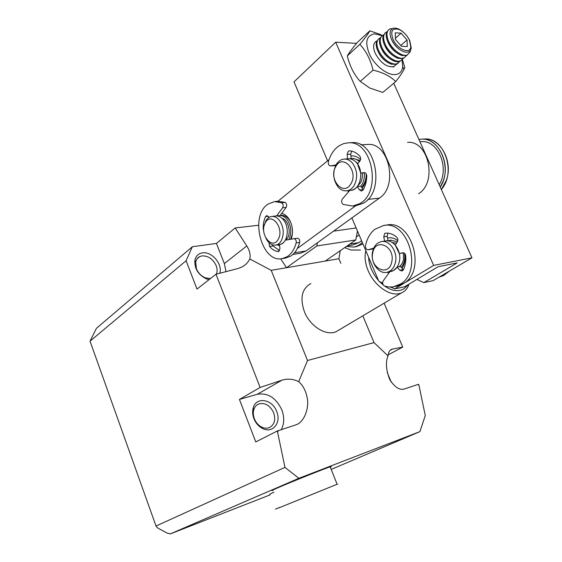 <?xml version="1.0" encoding="UTF-8"?>
<svg xmlns="http://www.w3.org/2000/svg" width="562" height="562" viewBox="0 0 562 562"><rect width="100%" height="100%" fill="white"/><g stroke="black" fill="none" stroke-linecap="round" stroke-linejoin="round"><path stroke-width="0.84" d="M257.354 394.264L239.433 399.434L255.78 441.936L277.157 431.068L295.809 424.858C304.126 422.617 309.873 407.415 306.922 396.554C305.531 390.267 302.792 385.293 298.703 381.633C293.146 378.928 287.547 378.451 281.913 380.2L257.354 394.264C267.884 392.599 276.047 397.826 281.836 409.923C284.555 417.306 284.337 423.903 281.183 429.705M276.708 411.517C281.66 422.891 272.303 434.124 262.194 428.307C258.436 426.228 255.668 422.996 253.891 418.62C252.478 414.826 252.254 411.229 253.23 407.829C256.188 396.379 272.401 399.153 276.708 411.517M273.666 412.761C275.907 419.926 274.418 424.9 269.198 427.689C266.725 428.588 264.112 428.342 261.372 426.944C258.197 425.188 255.865 422.462 254.368 418.774C253.174 415.571 252.991 412.536 253.806 409.67C254.698 406.86 256.356 404.956 258.773 403.945C265.074 402.413 270.041 405.357 273.666 412.761M310.835 283.578C301.913 288.58 299.757 297.937 304.372 311.65C310.006 326.311 326.086 336.287 336.083 331.713L339.497 329.69M210.469 278.548L205.369 277.86C201.238 276.125 198.253 273.09 196.426 268.748L195.702 262.025C196.257 259.461 197.613 257.649 199.763 256.574L202.004 255.9C208.228 255.703 212.949 258.942 216.166 265.629C217.339 268.755 217.41 271.594 216.377 274.137M209.092 279.63L206.366 278.885C198.098 274.727 194.283 268.467 194.909 260.115C195.892 256.005 198.379 253.595 202.376 252.893C211.656 251.102 222.833 264.21 219.805 273.251M239.433 399.434L260.136 387.436L281.913 380.2M260.136 387.436L215.984 274.242L237.782 268.58L241.765 267.076C245.418 265.159 248.088 262.461 249.781 258.97L271.214 270.336L307.519 360.502L298.703 381.633M278.26 430.675L277.607 432.227L284.969 467.38L298.836 478.311L419.884 431.644L425.279 415.557L418.964 385.3L418.065 384.443L405.012 388.763C400.158 390.702 395.114 387.717 389.873 379.814C386.038 370.281 385.42 362.314 388.026 355.901L374.025 342.602L307.519 360.502M284.969 467.38L156.018 526.032L90.032 341.169L186.092 260.74L196.995 289.079L215.984 274.242M277.157 431.068L277.607 432.227M271.214 270.336L338.921 258.745L340.839 263.339M362.82 315.837L374.025 342.602M258.555 225.257L235.169 227.961L246.774 245.938C249.753 250.666 250.75 255.015 249.781 258.97M317.397 242.784L316.849 245.966L286.522 267.716L280.635 258.773M246.774 245.938L224.35 263.585L226.001 271.636M156.018 526.032L157.423 527.795L166.935 533.029L170.3 533.9L298.836 478.311M384.113 303.185L402.75 347.091L392.03 349.157C389.747 350 388.412 352.248 388.026 355.901M344.717 247.603L350.899 250.02L360.509 250.069M338.921 258.745L340.249 250.694M418.964 385.3L418.549 384.31L418.065 384.443M387.246 372.55L391.3 382.223M402.75 347.091L388.159 354.84M331.194 469.432L419.884 431.644M170.3 533.9L269.978 494.932M224.35 263.585L216.433 243.43L192.345 246.739L186.092 260.74M90.032 341.169L96.425 328.32L192.345 246.739M316.849 245.966L355.781 239.96L325.18 261.098M216.433 243.43L235.169 227.961M355.781 239.96L357.453 231.031M356.146 227.954L333.533 231.158M365.827 250.715C364.338 256.602 365.096 263.227 368.117 270.589C374.067 285.229 389.227 296.23 399.329 293.589L401.254 293.006C404.155 291.833 406.375 289.781 407.907 286.838L409.01 284.133M384.682 286.107C390.154 289.887 395.262 291.313 400.003 290.371C403.165 289.648 405.609 287.899 407.359 285.124M368.609 257.248C369.058 265.489 372.36 273.237 378.493 280.487M379.385 281.471L383.382 285.138M400.818 287.582L397.137 288.376M392.536 287.849L390.225 287.077M387.288 272.247L388.939 272.97M402.055 268.264C404.71 264.161 405.645 259.293 404.851 253.652M397.819 240.669C394.503 238.084 391.068 237.213 387.513 238.063M388.033 240.936L390.421 240.164L397.425 241.744M404.499 253.293C405.35 258.956 404.261 263.634 401.247 267.329M390.934 287.077L394.7 288.903L433.646 265.405L335.662 42.199L294.01 81.883L327.597 160.837M351.882 217.93L378.788 281.176L382.638 283.044M356.554 43.372L335.662 42.199M393.723 83.267L471.968 257.825L433.646 265.405M471.968 257.825L433.105 280.628L423.818 282.63L457.208 262.904L438.051 266.746L404.619 286.768L394.7 288.903M423.818 282.63L416.913 279.405M360.572 159.601C357.615 156.728 354.39 155.534 350.899 156.011M353.421 158.463L360.165 160.648M291.158 239.187C293.076 233.792 292.928 228.179 290.709 222.341C288.531 217.346 285.531 214.34 281.717 213.328M281.035 215.358L281.119 215.351C285.159 215.155 288.418 217.649 290.898 222.819M366.853 144.504L367.906 144.448C389.059 142.453 398.409 186.233 379.371 198.119L306.065 250.947L300.501 253.258M347.442 190.743L348.798 191.544M362.16 188.214C365.068 184.469 366.466 179.777 366.347 174.15M277.459 244.814L279.609 245.91M277.993 201.224L328.981 159.713M355.809 205.678L297.382 248.453M366.15 173.791C366.284 179.468 364.738 183.943 361.499 187.23M292.38 233.996L290.645 239.279M361.57 240.712L358.732 242.651L353.329 244.856L347.309 245.812M420.594 141.666L421.641 141.617C438.212 140.219 449.755 168.171 439.196 184.708M359.132 234.972L356.357 236.904M407.619 142.355C428.68 140.409 437.622 182.243 418.592 193.714M382.167 35.652L374.552 33.853C366.122 35.497 364.569 42.593 369.894 55.146C375.493 66.274 387.611 75.413 395.388 74.577C399.708 74.029 402.153 71.388 402.729 66.639L402.062 59.846M402.153 58.799L404.816 67.496L403.945 69.498C402.497 72.428 399.765 76.446 395.739 81.567C390.288 76.144 382.715 72.343 373.028 70.166C370.583 59.79 366.199 51.17 359.884 44.314C365.174 37.97 368.482 33.481 369.817 30.84L380.741 34.57L381.76 35.462M395.739 81.567L382.806 92.449L369.81 88.058L360.221 81.406L373.028 70.166M360.221 81.406C354.011 74.542 349.719 66.035 347.323 55.898L347.836 55.013C349.571 52.104 352.753 47.896 357.376 42.389L369.817 30.84M347.323 55.898L359.884 44.314M348.061 158.821L348.538 158.793C351.454 158.73 354.081 159.994 356.42 162.58C364.562 171.038 360.368 190.286 350.562 190.427C353.119 190.174 355.353 188.888 357.256 186.57L359.561 189.977L361.521 191.073L363.122 189.949C365.433 185.924 366.642 181.28 366.747 176.018C366.593 173.904 365.736 172.773 364.183 172.618L360.72 173.089L357.544 164.027L359.954 160.957C360.966 159.278 360.895 157.648 359.743 156.06C356.645 152.808 353.21 151.059 349.431 150.82L348.384 151.108L347.119 154.381L350.709 154.157L351.664 151.136M349.016 158.786L351.166 158.639L350.709 154.157M359.392 161.673C357.179 159.524 354.755 158.484 352.121 158.547L351.166 158.639M349.676 190.518L342.335 199.074C341.155 201.224 341.464 203.015 343.263 204.449L352.571 206.057L359.371 203.802C381.977 192.899 372.754 140.605 348.531 142.797L343.684 143.591L339.139 145.776C334.109 149.218 330.526 154.473 328.398 161.54C328.025 164.083 328.763 165.551 330.611 165.945L336.013 164.884M352.571 206.057L356.111 205.643L362.919 203.388C385.525 192.52 376.343 140.43 352.128 142.622L350.934 142.678M346.677 190.82L349.733 190.455M347.583 158.856L347.119 154.381M334.032 165.685L335.739 165.39M363.221 189.766L360.818 186.226C363.565 182.622 364.724 178.14 364.288 172.794L364.864 172.717M360.72 173.089L364.288 172.794M357.256 186.57L360.818 186.226M362.94 243.929L356.47 246.62M362.279 242.377C359.75 244.948 356.891 246.507 353.709 247.069L346.431 246.416M440.25 187.076C452.6 169.324 440.172 137.627 421.732 139.144L418.894 139.418L421.732 139.144C437.7 137.999 450.464 162.355 443.221 180.894L440.25 187.076M441.318 189.45C456.386 172.927 444.577 137.297 424.788 138.997L423.608 139.053L424.788 138.997C440.748 137.852 453.492 162.116 446.242 180.592L441.318 189.45M269.036 217.417L266.81 215.555L265.559 216.581C263.873 220.185 263.093 224.273 263.213 228.86L263.704 230.708M293.905 238.724L297.368 238.225C299.16 238.499 299.932 239.883 299.687 242.384C297.895 248.847 294.853 253.455 290.554 256.195L285.482 258.077M279.602 244.498L279.658 244.491C281.955 244.105 283.838 242.672 285.313 240.192L293.863 238.724C295.654 239.005 296.427 240.395 296.181 242.896C294.397 249.388 291.362 254.003 287.07 256.75L282.243 258.604C261.506 263.409 249.226 215.822 268.074 204.048L274.635 201.575L281.632 202.805C283.255 204.076 283.578 205.741 282.616 207.8L276.56 215.934L275.773 215.984M277.867 201.238L285.166 202.425C286.782 203.697 287.112 205.355 286.149 207.413L280.073 215.52L276.56 215.934M268.334 217.901L268.72 216.939M272.359 244.758L273.006 245.966L279.672 250.638M278.59 215.696L277.6 216.019L278.59 215.696M268.952 242.587L269.521 246.479C272.113 249.465 274.987 251.172 278.141 251.607L279.96 248.566L279.426 244.526M387.063 272.289C391.37 271.13 394.166 267.8 395.465 262.278C397.903 251.895 389.543 239.749 381.408 241.611C376.8 242.672 373.849 246.1 372.557 251.881C370.21 262.363 378.746 274.53 387.063 272.289L393.442 270.582L397.123 267.105L399.793 270.203L401.949 271.046L403.404 269.795C405.35 265.608 406.122 260.951 405.715 255.801C405.335 253.722 404.338 252.71 402.722 252.767L399.322 253.581L395.219 245.088L397.355 241.85C398.219 240.115 397.987 238.534 396.667 237.115C393.224 234.277 389.578 232.942 385.736 233.111L384.71 233.497L383.741 236.806L387.141 236.279L387.899 233.167M386.234 240.873L388.04 240.585L387.141 236.279M387.155 240.859L388.04 240.585M389.817 271.755L383.179 280.916C382.188 283.15 382.673 284.878 384.64 286.093L389.016 287.013L393.393 286.859L400.959 283.761C423.102 270.434 407.9 220.002 383.572 225.488L374.861 229.296C370.105 233.16 366.979 238.639 365.49 245.727C365.356 248.278 366.262 249.626 368.187 249.774L373.744 248.109M397.081 286.086L404.317 283.051C426.46 269.76 411.3 219.524 386.979 225.004L383.572 225.488M384.64 241.091L383.741 236.806M371.349 249.233L373.512 248.643M403.404 269.795L400.488 266.458L397.123 267.105M399.322 253.581L403.516 252.788M438.992 277.171L443.594 275.57L449.677 270.905M355.964 162.081L357.959 163.5M362.342 172.956C362.701 176.763 362.019 180.121 360.319 183.029L357.734 185.938M336.132 164.673C332.451 172.534 333.083 179.945 338.022 186.914C340.495 189.724 343.298 191.038 346.438 190.841C349.55 190.511 352.121 188.734 354.151 185.509C358.022 177.543 357.397 169.998 352.276 162.875C349.929 160.275 347.302 159.004 344.387 159.067C341.001 159.299 338.247 161.161 336.132 164.673M350.821 183.915C358.978 171.326 342.904 153.04 335.802 166.521C327.99 178.864 343.403 197.051 350.821 183.915M288.875 239.581C291.959 232.738 291.348 226.029 287.034 219.454C284.955 216.876 282.637 215.562 280.073 215.52M281.899 218.161C288.018 219.63 291.46 231.944 287.463 238.112L285.882 240.093M271.776 216.454L275.851 215.977C278.654 215.738 281.211 217.037 283.522 219.89C290.097 227.652 287.463 243.887 279.658 244.491L275.612 245.088C277.874 244.709 279.736 243.304 281.204 240.873C284.4 233.968 283.817 227.139 279.447 220.388C277.136 217.529 274.579 216.222 271.776 216.454C269.331 216.784 267.35 218.267 265.833 220.901L264.182 225.636M265.882 238.239L267.596 241.063C269.985 244.091 272.654 245.432 275.612 245.088M278.127 239.44C284.906 228.671 271.221 211.129 265.32 222.763C258.808 233.349 271.987 250.764 278.127 239.44M391.026 240.086L388.567 241.021M399.048 266.739C401.296 265.194 402.778 262.798 403.488 259.56L403.418 252.809M396.463 243.213L392.22 242.496M390.969 271.53C395.276 270.371 398.079 267.048 399.378 261.555C401.823 251.207 393.477 239.124 385.342 240.979L381.591 241.583M391.805 261.716C395.374 246.008 375.121 237.185 372.711 253.026C369.22 268.229 389.002 277.621 391.805 261.716M376.898 40.886L376.709 40.963C373.154 42.916 372.676 47.06 375.254 53.383C380.874 63.239 387.092 67.63 393.92 66.555L396.273 64.398M378.338 39.157L376.442 42.136C375.852 44.623 376.322 47.594 377.861 51.051C381.162 57.605 385.637 61.989 391.278 64.187L396.554 64.286L398.142 63.197M380.2 37.9L379.989 37.984C376.442 39.93 375.971 44.075 378.563 50.418C382.926 58.596 388.349 63.155 394.833 64.096L397.264 63.675L399.624 61.504M381.647 36.151L379.764 39.059C379.153 41.56 379.631 44.56 381.191 48.065C384.541 54.69 389.052 59.101 394.728 61.3L397.489 61.806L399.919 61.391L402.996 58.589M383.523 34.893L383.291 34.977C379.75 36.916 379.294 41.068 381.907 47.433C385.63 56.01 395.753 63.155 400.636 60.773M384.977 33.123L383.122 35.968C382.49 38.476 382.961 41.511 384.548 45.065C387.942 51.753 392.494 56.193 398.198 58.392L403.312 58.469L406.396 55.652M386.874 31.858L386.628 31.957C383.094 33.882 382.638 38.04 385.265 44.419C389.016 53.032 399.161 60.211 404.036 57.851M388.244 42.74L388.497 43.309C390.414 47.285 393.119 50.432 396.617 52.751M388.342 30.074L386.501 32.849C385.848 35.371 386.326 38.427 387.935 42.031C391.37 48.789 395.964 53.264 401.704 55.455L406.726 55.533L410.218 51.704L410.499 50.229M392.712 28.507L389.986 28.901C386.452 30.819 386.01 34.984 388.658 41.384C392.431 50.025 402.589 57.254 407.464 54.9M391.552 39.48L391.897 40.274C393.8 44.208 396.477 47.349 399.933 49.688M409.726 40.576C406.979 35.097 403.214 31.219 398.444 28.929C394.229 27.306 391.538 28.121 390.358 31.367C389.754 33.643 390.183 36.418 391.651 39.691C394.77 45.81 398.922 49.849 404.106 51.823C408.195 52.898 410.576 51.62 411.251 47.995L409.726 40.576M409.403 40.099C406.909 35.118 403.488 31.591 399.153 29.519C392.234 27.686 390.183 30.938 393.007 39.284C397.306 49.337 410.239 54.683 410.787 46.829L409.403 40.099M378.451 52.28C380.179 55.919 382.645 58.877 385.841 61.16M381.584 48.894C383.354 52.807 385.968 55.975 389.417 58.392M385.125 46.323C386.979 50.187 389.607 53.278 393.007 55.589M401.085 33.158L395.269 32.828L395.437 39.403L401.486 46.295L407.281 46.541L407.05 39.979L401.085 33.158L395.409 38.216M400.776 45.487L407.05 39.979M273.146 490.254C270.357 491.16 272.303 490.176 279.005 487.282C293.062 481.213 325.005 468.448 330.161 466.832C331.699 466.327 331.735 466.425 330.28 467.127M337.095 484.24C338.598 483.636 338.598 483.643 337.102 484.254L278.935 507.865M269.718 494.244L273.884 492.157M279.743 507.402L275.422 509.13M390.19 350.316L392.669 348.988M294.502 252.774L306.065 250.947M379.371 198.119L367.892 199.405M349.859 244.048L358.732 242.651M330.849 165.916L334.425 165.657M359.561 189.977L363.115 189.619M265.559 216.581L268.257 216.265M281.632 202.805L285.166 202.425M263.213 228.86L263.697 228.797M269.521 246.479L273.006 245.966M286.149 207.413L282.616 207.8M296.181 242.896L299.687 242.384M278.843 251.502L278.141 251.607M368.377 249.732L371.77 249.163M399.793 270.203L403.165 269.542M261.372 426.944L262.194 428.307M205.369 277.86L206.366 278.885M195.702 262.025L194.909 260.115M390.688 349.873L392.03 349.157M253.806 409.67L253.23 407.829M257.01 404.928L258.773 403.945M197.114 258.766L199.763 256.574M407.893 284.808L407.907 286.838M336.083 331.713L401.254 293.006M300.705 253.223L292.844 254.474M367.906 144.448L360.853 144.82M421.641 141.617L419.919 141.708M402.729 66.639L403.952 69.498M348.531 142.797L352.128 142.622M330.695 165.938L334.186 165.685M356.722 246.585L353.709 247.069M421.732 139.144L424.788 138.997L421.732 139.144M285.728 258.042L282.243 258.604M278.162 201.203L274.635 201.575M297.368 238.225L293.863 238.724M368.187 249.774L371.58 249.212M394.826 286.564L398.184 285.854M439.02 277.157L439.653 277.024M353.898 158.435L352.121 158.547M348.538 158.793L344.387 159.067M281.119 215.351L280.108 215.471M399.153 29.519L398.444 28.929M393.21 67.166L393.92 66.555M396.554 64.286L397.264 63.675M410.014 50.875L410.218 51.704M410.787 46.829L411.251 47.995M330.161 466.832L337.102 484.254"/></g></svg>
